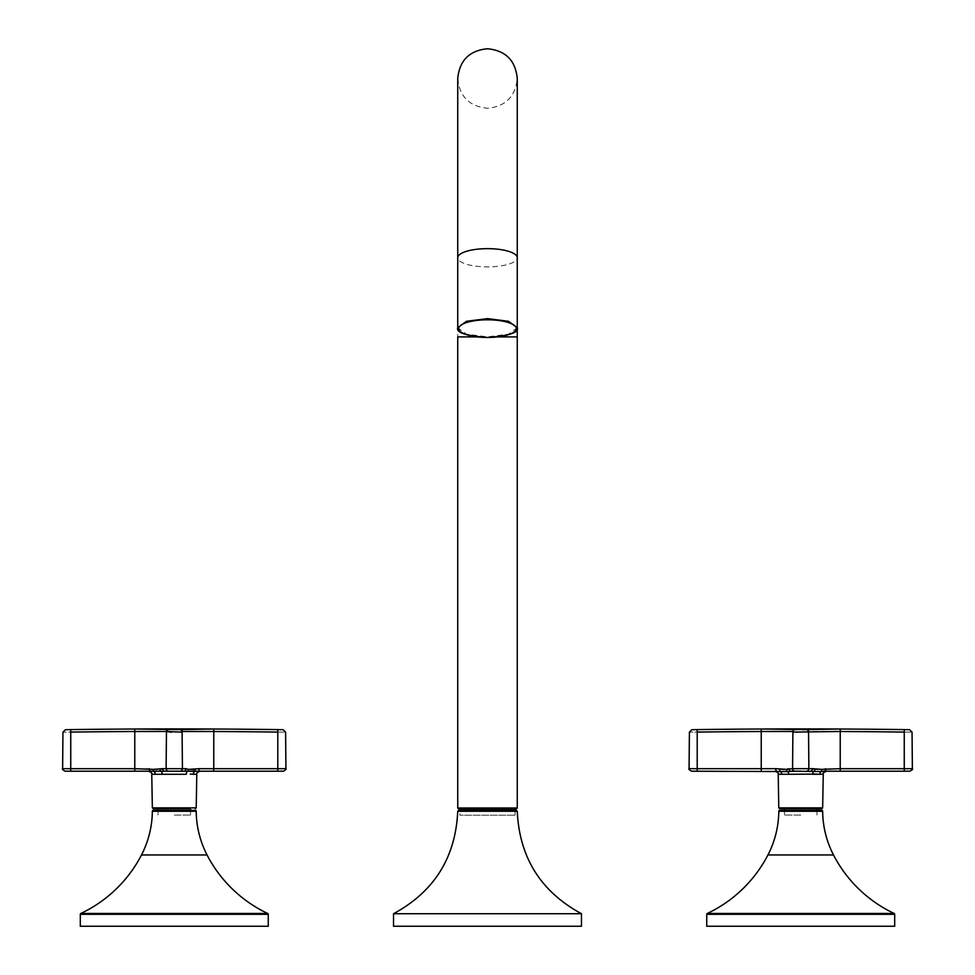 <?xml version="1.0" encoding="UTF-8"?>
<svg xmlns="http://www.w3.org/2000/svg" width="975" height="975" viewBox="0 0 975 975"><rect width="100%" height="100%" fill="white"/><g stroke="black" fill="none" stroke-linecap="round" stroke-linejoin="round"><path stroke-width="0.73" stroke-dasharray="4.88 3.66" d="M516.323 810.359L459.932 810.359L459.932 815.21L515.068 815.21L459.932 815.21M393.534 913.721L581.466 913.721M393.534 926.25L581.466 926.25M268.247 926.25L80.303 926.25M195.268 810.359L153.282 810.359M171.308 732.152L182.106 732.091L182.423 768.678L166.128 768.678A2.511 2.511 0 0 0 168.626 771.201L187.2 771.591A3.132 1.682 90 0 0 186.322 774.284L156.902 774.15M174.269 815.051L190.503 815.051L174.269 815.051M174.269 808.787L158.048 808.787M207.59 728.995L168.943 729.605A2.511 2.511 -179.5 0 0 166.445 732.091L170.089 732.152M190.198 774.065L196.792 774.284M151.759 774.284L155.257 774.284A3.132 2.645 -90 0 0 153.879 771.591L148.627 771.201M156.951 769.811L149.285 768.678L134.782 768.678L134.782 731.506A7827.775 7827.471 -0 0 0 70.748 732.091C60.682 732.176 60.682 732.176 70.748 732.091L70.748 771.201L134.782 771.201L134.782 768.678L62.632 768.678M198.108 771.201L277.802 771.201L277.802 768.678L199.266 768.678L195.134 769.372A2.511 1.462 76.1 0 1 194.671 771.591L198.108 771.201A2.511 1.158 90 0 0 199.266 768.702A2.511 1.158 90 0 0 199.266 768.678M155.257 774.284L156.695 774.162M153.416 769.372A2.511 1.462 103.9 0 0 153.879 771.591L161.35 771.591A2.511 1.974 71.6 0 1 159.985 769.372L157.036 769.811M140.217 731.482L166.055 731.482M209.674 731.482L213.769 731.506A7827.775 7827.471 0 0 1 277.802 732.091C287.869 732.176 287.869 732.176 277.802 732.091L277.802 768.678L285.919 768.678M193.562 769.677L191.697 769.811M191.624 769.811L188.565 769.372A2.511 1.974 108.4 0 1 187.2 771.591L194.671 771.591A3.132 2.645 90 0 0 193.294 774.284M174.269 771.201L179.924 771.201A2.511 2.511 0 0 0 182.423 768.678L182.41 731.482M182.776 731.469L208.077 731.469M162.228 774.284A3.132 1.682 90 0 0 161.35 771.591L168.626 771.201M277.802 732.091L277.826 729.605A7830.286 7829.981 180 0 0 213.781 729.02L209.357 728.995M168.529 728.995L140.632 728.995M139.193 728.995L134.769 729.02A7830.286 7829.981 180 0 0 70.724 729.605L70.748 732.091M150.442 771.201A2.511 1.158 90 0 1 149.285 768.702A2.511 1.158 90 0 1 149.285 768.678M164.799 771.201A2.511 2.218 90 0 1 162.581 768.678L166.128 768.678M182.423 768.702A2.511 2.511 0 0 1 179.924 771.201A2.511 2.511 0 0 0 182.423 768.702M183.751 771.201A2.511 2.218 90 0 0 185.969 768.678L182.423 768.678M821.718 810.359L779.732 810.359M894.697 926.25L706.753 926.25M487.5 808.945L459.932 808.945M808.872 768.702A2.511 2.511 0 0 0 808.872 768.678A2.511 2.511 0 0 1 806.374 771.201L791.249 771.201L806.374 771.201A2.511 2.511 0 0 0 808.872 768.702A2.511 2.511 0 0 1 806.374 771.201A2.511 2.511 0 0 0 808.872 768.678L792.578 768.678A2.511 2.511 0 0 0 795.076 771.201A2.511 2.511 0 0 1 792.578 768.702A2.511 2.511 0 0 0 795.076 771.201M800.731 815.051L784.497 815.051L800.731 815.051M784.497 808.787L821.706 808.787M836.123 731.482L840.218 731.506L840.231 729.02L835.807 728.995M834.039 728.995L804.448 729.653M802.912 729.666L796.953 729.653M795.515 729.617L795.368 729.007M794.978 728.995L780.646 728.947M780.28 728.959L767.081 728.995M765.643 728.995L761.219 729.02L761.231 771.201L791.249 771.201A2.511 2.218 -90 0 1 789.031 768.678L792.578 768.678L792.894 732.091L796.538 732.152M797.757 732.152L808.555 732.091A2.511 2.511 179.5 0 0 806.057 729.605M783.4 769.811L779.866 769.372A2.511 1.462 -76.1 0 0 780.329 771.591A3.132 2.645 90 0 1 781.706 774.284L783.144 774.162M783.352 774.15L788.678 774.284A3.132 1.682 -90 0 0 787.8 771.591A2.511 1.974 -108.4 0 1 786.435 769.372L783.486 769.811M800.731 808.787L816.953 808.787M816.648 774.065L819.743 774.284A3.132 2.645 -90 0 1 821.121 771.591L840.218 771.201L840.218 768.678L825.715 768.678L818.147 769.811M779.866 769.372L775.734 768.678L697.198 768.678L697.198 771.201L761.231 771.201M904.252 732.091C914.318 732.176 914.318 732.176 904.252 732.091L904.252 768.678L840.218 768.678L840.218 731.506A7827.775 7827.471 0 0 1 904.252 732.091L904.276 729.605M818.074 769.811L815.015 769.372A2.511 1.974 -71.6 0 1 813.65 771.591L821.121 771.591A2.511 1.462 -103.9 0 0 821.584 769.372M806.045 729.02A2.511 2.511 179.5 0 1 808.555 731.506L834.527 731.469M795.405 729.02A2.511 2.511 0.5 0 0 792.894 731.506L792.578 768.678M766.667 731.482L792.504 731.482M697.174 729.605L697.198 732.091C687.131 732.176 687.131 732.176 697.198 732.091L697.198 768.678L689.081 768.678M800.731 771.201L813.65 771.591A3.132 1.682 -90 0 0 812.772 774.284L788.678 774.284M808.872 768.678L812.419 768.678A2.511 2.218 -90 0 1 810.201 771.201M775.734 768.678A2.511 1.158 -90 0 0 775.734 768.702A2.511 1.158 -90 0 0 776.892 771.201M457.738 811.285L517.262 811.285M207.053 854.965L141.497 854.965M152.344 811.285L196.207 811.285M267.698 913.465L80.84 913.465M80.303 914.318L268.247 914.318M213.769 771.201L213.781 729.02M152.344 807.873L196.207 807.873M168.943 729.605L168.955 729.02A2.511 2.511 -179.5 0 0 166.445 731.506M134.782 731.506L134.769 729.02M182.106 732.091A2.511 2.511 -0.5 0 0 179.607 729.605M182.106 731.506A2.511 2.511 -0.5 0 0 179.595 729.02M894.16 913.465L707.302 913.465M706.753 914.318L894.697 914.318M778.793 811.285L822.656 811.285M833.503 854.965L767.947 854.965M517.262 336.911L497.872 336.911M477.128 336.911L457.738 336.911L457.738 257.766A29.762 9.116 180 0 0 487.5 266.882A29.762 9.116 180 0 0 517.262 257.766M517.262 327.734L508.548 334.181L487.5 336.85L466.452 334.181L457.738 327.734M517.262 808.007L457.738 808.007M778.793 807.873L822.656 807.873M778.208 774.284L781.706 774.284M819.743 774.284L823.241 774.284M912.368 768.678L904.252 768.678L904.252 771.201M697.198 732.091A7827.775 7827.471 -0 0 1 761.231 731.506M795.393 729.605A2.511 2.511 0.5 0 0 792.894 732.091M190.503 815.051L190.503 810.359M158.048 815.051L158.048 810.359M457.738 78.512C459.505 96.586 469.426 106.494 487.5 108.262C505.574 106.494 515.495 96.586 517.262 78.512M515.068 815.21L515.068 810.359M784.497 815.051L784.497 810.359M816.953 815.051L816.953 810.359"/><path stroke-width="1.46" d="M515.068 810.359L515.068 808.945L458.689 808.945L459.932 808.945L459.932 810.359L458.677 810.359L516.323 810.359L517.262 811.285L457.738 811.285C455.605 857.5 434.204 891.65 393.534 913.721L393.534 926.25L581.466 926.25L581.466 913.721L393.534 913.721M152.344 811.285A0.938 0.938 0 0 1 153.282 810.359L195.268 810.359A0.938 0.938 0 0 1 196.207 811.285L152.344 811.285A97.098 97.098 0 0 1 141.497 854.965A131.552 131.552 0 0 1 80.84 913.465A0.938 0.938 0 0 0 80.303 914.318L80.303 926.25L268.247 926.25L268.247 914.318L80.303 914.318M196.207 811.285A97.098 97.098 0 0 0 207.053 854.965A131.552 131.552 0 0 0 267.698 913.465A0.938 0.938 0 0 1 268.247 914.318M166.055 731.482L134.782 731.506A7827.775 7827.471 -0 0 0 70.748 732.091C60.682 732.176 60.682 732.176 70.748 732.091L70.748 768.678L62.632 768.678L62.948 732.164L65.422 729.678L70.724 729.605L65.422 729.678A7830.627 7830.627 0 0 1 283.128 729.678L277.826 729.605L277.802 732.091C287.869 732.176 287.869 732.176 277.802 732.091A7827.775 7827.471 0 0 0 213.769 731.506L182.106 731.506L182.423 768.678A2.511 2.511 0 0 1 179.924 771.201L183.751 771.201L179.924 771.201A2.511 2.511 0 0 0 182.423 768.678A2.511 2.511 0 0 1 179.924 771.201L168.626 771.201A2.511 2.511 0 0 1 166.128 768.678A2.511 2.511 0 0 0 168.626 771.201L65.142 771.201L70.748 771.201L70.748 768.678L134.782 768.678L134.782 771.201L148.627 771.201C151.503 772.517 152.539 773.541 151.759 774.284L155.257 774.284A3.132 2.645 90 0 0 153.879 771.591A2.511 1.462 103.9 0 1 153.416 769.372L162.581 768.678L159.985 769.372A2.511 1.974 71.6 0 0 161.35 771.591A3.132 1.682 90 0 1 162.228 774.284L155.257 774.284M70.748 732.091L70.724 729.605A7830.286 7829.981 180 0 1 134.769 729.02L179.607 729.605A2.511 2.511 -0.5 0 1 182.106 732.091L166.445 731.506L166.128 768.678A2.511 2.511 0 0 0 168.626 771.201A2.511 2.511 0 0 1 166.128 768.678L185.969 768.678L188.565 769.372L199.266 768.678A2.511 1.158 90 0 1 199.266 768.702A2.511 1.158 90 0 1 198.108 771.201L174.269 771.201M190.503 810.359L190.503 808.787L153.294 808.787L158.048 808.787L158.048 810.359M179.607 729.605L213.781 729.02A7830.286 7829.981 180 0 1 277.826 729.605L283.128 729.678L285.602 732.164L285.919 768.678C286.65 769.043 285.821 769.884 283.408 771.201L198.108 771.201M170.089 732.152L171.308 732.152M193.562 769.677L195.134 769.372A2.511 1.462 76.1 0 1 194.671 771.591A3.132 2.645 -90 0 0 193.294 774.284L190.198 774.065M190.503 808.787L174.269 808.787M199.266 768.678L277.802 768.678L277.802 771.201L283.408 771.201M166.445 731.506L166.128 768.678L166.445 731.506A2.511 2.511 -179.5 0 1 168.955 729.02L168.529 728.995M153.416 769.372L134.782 768.678L134.782 731.506L140.217 731.482M168.943 729.605A2.511 2.511 -179.5 0 0 166.445 732.091L166.128 768.678L162.581 768.678A2.511 2.218 90 0 0 164.799 771.201M182.106 732.091L182.423 768.678M208.077 731.469L209.674 731.482M162.228 774.284L186.322 774.284A3.132 1.682 90 0 1 187.2 771.591A2.511 1.974 108.4 0 0 188.565 769.372L185.969 768.678A2.511 2.218 90 0 1 183.751 771.201M209.357 728.995L207.59 728.995M140.632 728.995L139.193 728.995M149.285 768.678A2.511 1.158 90 0 0 149.285 768.702A2.511 1.158 90 0 0 150.442 771.201M894.16 913.465A0.938 0.938 0 0 1 894.697 914.318L706.753 914.318A0.938 0.938 0 0 1 707.302 913.465L894.16 913.465A131.552 131.552 0 0 1 833.503 854.965A97.098 97.098 0 0 1 822.656 811.285A0.938 0.938 0 0 0 821.718 810.359L779.732 810.359A0.938 0.938 0 0 0 778.793 811.285A97.098 97.098 0 0 1 767.947 854.965A131.552 131.552 0 0 1 707.302 913.465M894.697 914.318L894.697 926.25L706.753 926.25L706.753 914.318M515.068 808.945L487.5 808.945M778.208 774.284L778.793 807.873L822.656 807.873L823.241 774.284L819.743 774.284A3.132 2.645 90 0 1 821.121 771.591L795.076 771.201A2.511 2.511 0 0 1 792.578 768.678A2.511 2.511 0 0 0 795.076 771.201L787.8 771.591A3.132 1.682 -90 0 1 788.678 774.284L778.208 774.284C778.988 773.541 777.953 772.517 775.076 771.201M806.374 771.201A2.511 2.511 0 0 0 808.872 768.678A2.511 2.511 0 0 1 808.872 768.702M819.743 774.284L812.772 774.284A3.132 1.682 -90 0 1 813.65 771.591A2.511 1.974 -71.6 0 0 815.015 769.372L812.419 768.678L821.584 769.372A2.511 1.462 -103.9 0 1 821.121 771.591L824.557 771.201A2.511 1.158 -90 0 0 825.715 768.702A2.511 1.158 -90 0 1 824.557 771.201L904.252 771.201L840.218 771.201L840.218 768.678L904.252 768.678L904.252 732.091C914.318 732.176 914.318 732.176 904.252 732.091A7827.775 7827.471 0 0 0 840.218 731.506L792.894 732.091L792.578 768.678L786.435 769.372L789.031 768.678A2.511 2.218 -90 0 0 791.249 771.201L800.731 771.201M904.252 771.201L909.858 771.201L904.252 771.201L904.252 768.678L912.368 768.678L912.052 732.164L909.578 729.678L904.276 729.605L909.578 729.678A7830.627 7830.627 0 0 0 691.872 729.678L697.174 729.605L691.872 729.678L689.398 732.164L689.081 768.678L775.734 768.678L786.435 769.372A2.511 1.974 -108.4 0 0 787.8 771.591L691.592 771.201L697.198 771.201L697.198 732.091C687.131 732.176 687.131 732.176 697.198 732.091A7827.775 7827.471 -0 0 1 761.231 731.506L766.667 731.482M835.807 728.995L834.039 728.995M804.448 729.653L802.912 729.666M796.953 729.653L795.515 729.617M767.081 728.995L765.643 728.995M796.538 732.152L797.757 732.152M792.504 731.482L761.231 731.506L761.219 729.02A7830.286 7829.981 180 0 0 697.174 729.605A7830.286 7829.981 180 0 1 761.219 729.02L806.057 729.605A2.511 2.511 179.5 0 1 808.555 732.091L808.872 768.678L808.555 732.091L808.872 768.678L812.419 768.678A2.511 2.218 -90 0 1 810.201 771.201M822.656 807.873L821.706 808.787L779.744 808.787L784.497 808.787L784.497 810.359M816.953 810.359L816.953 808.787L800.731 808.787M788.678 774.284L816.648 774.065M821.584 769.372L840.218 768.678L840.231 729.02A7830.286 7829.981 180 0 1 904.276 729.605A7830.286 7829.981 180 0 0 840.231 729.02L806.057 729.605M834.527 731.469L836.123 731.482M806.045 729.02A2.511 2.511 179.5 0 1 808.555 731.506L808.872 768.678L792.578 768.678L792.894 731.506A2.511 2.511 0.5 0 1 795.405 729.02M779.866 769.372A2.511 1.462 -76.1 0 0 780.329 771.591A3.132 2.645 -90 0 1 781.706 774.284M795.076 771.201A2.511 2.511 0 0 1 792.578 768.678M776.892 771.201A2.511 1.158 -90 0 1 775.734 768.702A2.511 1.158 -90 0 1 775.734 768.678M80.84 913.465L267.698 913.465M141.497 854.965L207.053 854.965M213.781 729.02L213.769 771.201M193.294 774.284L196.792 774.284L196.207 807.873L152.344 807.873L153.294 808.787M277.802 732.091L277.802 768.678L285.919 768.678M134.782 731.506L134.769 729.02M179.595 729.02A2.511 2.511 -0.5 0 1 182.106 731.506M767.947 854.965L833.503 854.965M822.656 811.285L778.793 811.285M497.872 336.911L517.262 336.911L517.262 78.512C515.495 60.426 505.574 50.517 487.5 48.75C469.426 50.517 459.505 60.426 457.738 78.512L457.738 327.734L466.452 321.287L487.5 318.618L508.536 321.287L517.262 327.734C519.09 332.536 509.182 335.79 487.5 337.508C465.818 335.79 455.91 332.536 457.738 327.734M517.262 78.512L517.262 257.766A29.762 9.116 180 0 0 487.5 248.649A29.762 9.116 180 0 0 457.738 257.766L457.738 78.512M487.5 337.46A28.811 8.824 180 0 0 516.311 328.636A28.811 8.824 180 0 0 487.5 319.8A28.811 8.824 180 0 0 458.689 328.636A28.811 8.824 180 0 0 487.5 337.46M477.128 336.911L457.738 336.911L457.738 808.007L517.262 808.007L516.311 808.945M761.231 771.201L761.231 731.506M904.252 732.091L904.276 729.605M792.894 732.091A2.511 2.511 0.5 0 1 795.393 729.605M697.174 729.605L697.198 732.091M517.262 811.285C519.395 857.5 540.796 891.65 581.466 913.721M457.738 811.285L458.677 810.359M196.207 807.873L195.256 808.787M152.344 807.873L151.759 774.284M196.792 774.284C196.012 773.541 197.048 772.517 199.924 771.201M62.632 768.678C61.9 769.043 62.729 769.884 65.142 771.201M517.262 336.911L517.262 808.007M517.262 257.766L517.262 327.734M457.738 808.007L458.689 808.945M778.793 807.873L779.744 808.787M823.241 774.284C822.461 773.541 823.497 772.517 826.373 771.201M912.368 768.678C913.1 769.043 912.271 769.884 909.858 771.201M689.081 768.678C688.35 769.043 689.179 769.884 691.592 771.201"/></g></svg>
